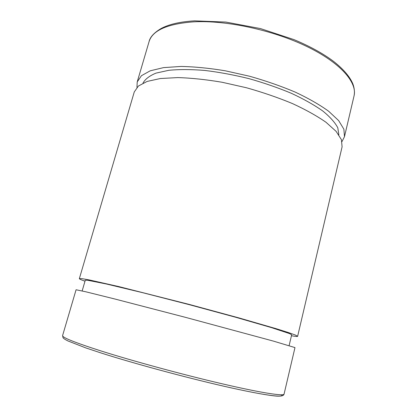 <?xml version="1.0" encoding="UTF-8"?>
<svg xmlns="http://www.w3.org/2000/svg" width="417" height="417" viewBox="0 0 417 417"><rect width="100%" height="100%" fill="white"/><g stroke="black" fill="none" stroke-linecap="round" stroke-linejoin="round"><path stroke-width="0.63" d="M284.066 394.101L294.981 347.596L273.39 341.101L185.852 317.446L115.056 299.052L85.787 291.785L76.076 289.758L62.592 335.586C61.997 337.4 74.617 342.466 100.455 350.775C132.444 360.934 183.167 374.721 222.23 383.812C261.396 392.934 283.815 396.338 284.066 394.101C283.758 395.316 282.429 396.4 276.956 396.134C268.939 395.535 253.14 392.725 231.096 387.857C191.794 379.131 135.561 364.036 101.091 352.99L85.834 347.929L67.992 340.97C65.151 339.542 63.499 338.468 63.045 337.744L62.592 335.586M342.008 141.556L344.478 136.677L343.884 129.197L338.667 120.607L328.669 111.256C319.688 104.771 308.575 98.407 295.325 92.152C281.089 86.142 265.837 80.835 249.585 76.238L225.258 70.791C209.277 68.159 194.525 66.71 181.009 66.444L163.521 67.622L150.209 70.817L141.431 75.706L137.219 81.92L136.958 87.377M338.865 134.889L337.796 127.79C335.054 122.53 330.05 116.932 322.779 110.995C314.225 104.975 303.764 99.084 291.394 93.314C278.144 87.773 263.997 82.879 248.949 78.631C233.77 74.893 219.05 72.162 204.794 70.437C191.189 69.337 179.18 69.295 168.77 70.306L156.041 73.105C149.515 75.79 145.158 79.136 142.979 83.134M291.452 335.737C295.408 336.451 297.467 336.644 297.629 336.31L342.091 146.852L341.419 139.669L336.112 131.371L326.016 122.285C316.967 115.962 305.781 109.723 292.463 103.572C278.155 97.641 262.846 92.371 246.536 87.773L222.146 82.269C206.134 79.558 191.367 78 177.845 77.588L160.378 78.521L147.112 81.435L138.402 86.027L134.269 91.943L79.345 278.639C79.324 279.004 81.206 279.859 85 281.194M297.629 336.31L295.444 335.065L288.387 332.542L276.362 328.747L238.732 317.853L189.292 304.436L118.605 286.531L89.243 279.927L81.862 278.634L79.345 278.639M289.117 345.615L291.671 334.794L289.591 333.61L271.467 327.616L235.881 317.316L189.229 304.66L142.416 292.625L106.387 283.998L87.669 280.26L85.276 280.26L82.154 290.936M101.201 353.022C133.972 363.509 186.561 377.734 225.446 386.575C264.456 395.452 284.462 397.954 281.642 394.784M193.712 21.84C226.196 20.079 273.062 30.144 306.813 46.485C340.647 62.842 357.4 82.576 354.043 95.92C354.799 92.209 354.424 88.248 352.928 84.046C349.926 76.723 343.452 69.149 333.506 61.33C323.029 53.485 309.852 46.245 293.969 39.61L260.484 28.58L225.852 22.07L194.609 20.85C180.326 21.679 169.182 24.222 161.186 28.476C154.035 32.708 149.979 37.139 149.036 41.752C152.351 30.462 167.243 23.821 193.712 21.84M149.036 41.752L137.219 81.92M354.043 95.92L344.478 136.677"/></g></svg>
